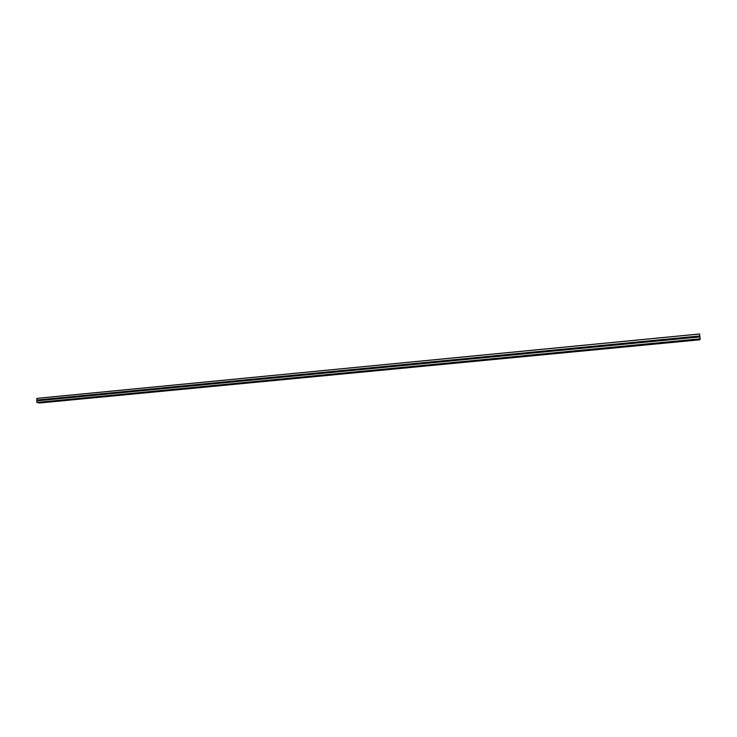 <?xml version="1.0" encoding="UTF-8"?>
<svg xmlns="http://www.w3.org/2000/svg" width="737" height="737" viewBox="0 0 737 737"><rect width="100%" height="100%" fill="white"/><g stroke="black" fill="none" stroke-linecap="round" stroke-linejoin="round"><path stroke-width="1.11" d="M699.975 339.306L38.25 402.817L699.883 339.785L699.966 339.25M36.979 400.025L699.809 336.008L699.616 334.027L36.868 398.404L699.616 334.027M699.818 335.971L36.979 400.044M36.924 400.025L699.818 335.952L36.924 400.025M699.993 339.425L38.25 402.817M36.878 402.513L700.049 339.241L36.85 402.448L36.859 400.845L699.938 336.91L700.15 338.882M699.809 336.008L37.071 400.062M699.846 336.92L699.745 336.017M37.44 400.79L37.449 400.025M36.859 400.016L36.868 398.404M36.85 402.448L700.15 338.808M699.883 339.785L39.162 403.028M699.606 333.972L36.896 398.358"/></g></svg>
